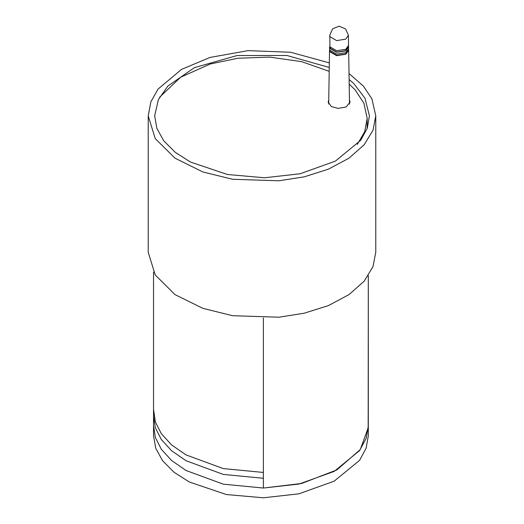 <?xml version="1.0" encoding="UTF-8"?>
<svg xmlns="http://www.w3.org/2000/svg" width="524" height="524" viewBox="0 0 524 524"><rect width="100%" height="100%" fill="white"/><g stroke="black" fill="none" stroke-linecap="round" stroke-linejoin="round"><path stroke-width="0.79" d="M348.388 35.344L345.663 39.202L336.677 40.597L330.094 36.798L329.779 35.304M348.388 35.357L348.552 45.392L345.781 49.308L336.631 50.723L329.937 46.859L329.773 35.357M348.152 47.022L345.493 50.704L336.736 52.059L330.323 48.359L330.015 47.022M348.578 46.95L348.604 48.699L345.82 52.649L336.618 54.07L329.884 50.18L329.557 48.706L329.589 46.95L329.91 48.424L336.624 52.302L345.794 50.88L348.578 46.95L348.467 46.171M348.146 50.442L345.493 54.018L336.736 55.374L330.323 51.673L330.015 50.442M348.526 49.485L348.63 50.258L345.833 54.214L336.611 55.642L329.858 51.745L329.642 49.485M153.539 425.704L155.392 437.54L161.333 449.264L171.63 460.511L186.013 470.493L223.316 484.143L263.356 488.06L299.034 484.038L334.207 471.397L359.588 450.561L366.178 438.385L368.32 426.071L368.169 429.353L368.32 275.631M263.356 478.314L223.316 474.403L186.013 460.753L171.63 450.771L161.333 439.518L155.392 427.8L153.539 416.331L155.386 427.794L161.333 439.518L171.63 450.771L186.007 460.753L223.309 474.403L263.356 478.314L263.356 317.924L263.356 488.06L301.719 483.429L336.866 469.91L360.27 449.625L368.293 427.473L368.293 275.67L368.32 435.811L366.178 448.131L359.588 460.301L334.207 481.137L299.034 493.785L263.356 497.8L226.316 494.505L189.354 482.041L174.099 472.301L162.65 460.812L155.759 448.367L153.539 435.824M153.565 409.08L155.386 421.951L161.333 433.676L171.63 444.922L186.007 454.904L223.309 468.554L263.356 472.471L223.309 468.554L186.007 454.904L171.63 444.922L161.333 433.676L155.386 421.951L153.539 410.482L153.539 272.074M357.322 144.421L364.737 131.675L367.219 118.424L363.931 103.202L355.089 89.8L349.187 84.135M329.19 71.336L301.575 61.649L269.749 57.116L238.04 58.21L210.262 63.987L180.636 77.251L159.578 97.254M349.442 99.953L350.091 102.095L346.181 106.942L338.157 108.409L331.371 106.588L328.135 102.095L328.718 100.051M367.219 118.424L367.141 128.57M349.108 79.517L353.811 83.604L364.999 98.178L369.44 115.817L367.298 128.125L360.709 140.301L335.327 161.137L300.147 173.785L264.476 177.8L227.436 174.505L190.474 162.04L175.219 152.301L163.77 140.812L156.879 128.367L154.652 115.824L158.372 99.645L167.85 86.034L194.391 67.662L237.058 55.511L286.923 55.498L329.249 67.452M375.774 252.26L373.016 266.618L364.147 281.165L348.951 294.606L328.332 305.61L304.189 313.241L278.866 317.203L232.551 315.69L202.762 308.322L175.029 294.593L155.261 274.982L148.227 252.286M329.327 62.887L290.689 52.276L248.055 50.645L209.96 57.424L181.546 69.391L158.078 89.1L150.833 101.853L148.227 115.889L155.261 138.578L175.029 158.189L202.762 171.918L232.551 179.287L278.866 180.8L304.189 176.843L328.332 169.206L348.951 158.202L364.147 144.768L373.016 130.221L375.774 115.863L371.896 98.84L363.42 86.074L349.01 73.517M329.779 35.147L332.602 28.827L339.067 26.2L345.591 28.859L348.388 35.318M328.653 104.014L329.531 50.265M349.515 104.119L348.63 50.265M153.539 416.331L153.539 410.482M153.539 435.811L153.539 416.691M375.774 252.241L375.774 115.837M148.227 252.241L148.227 115.837"/></g></svg>
